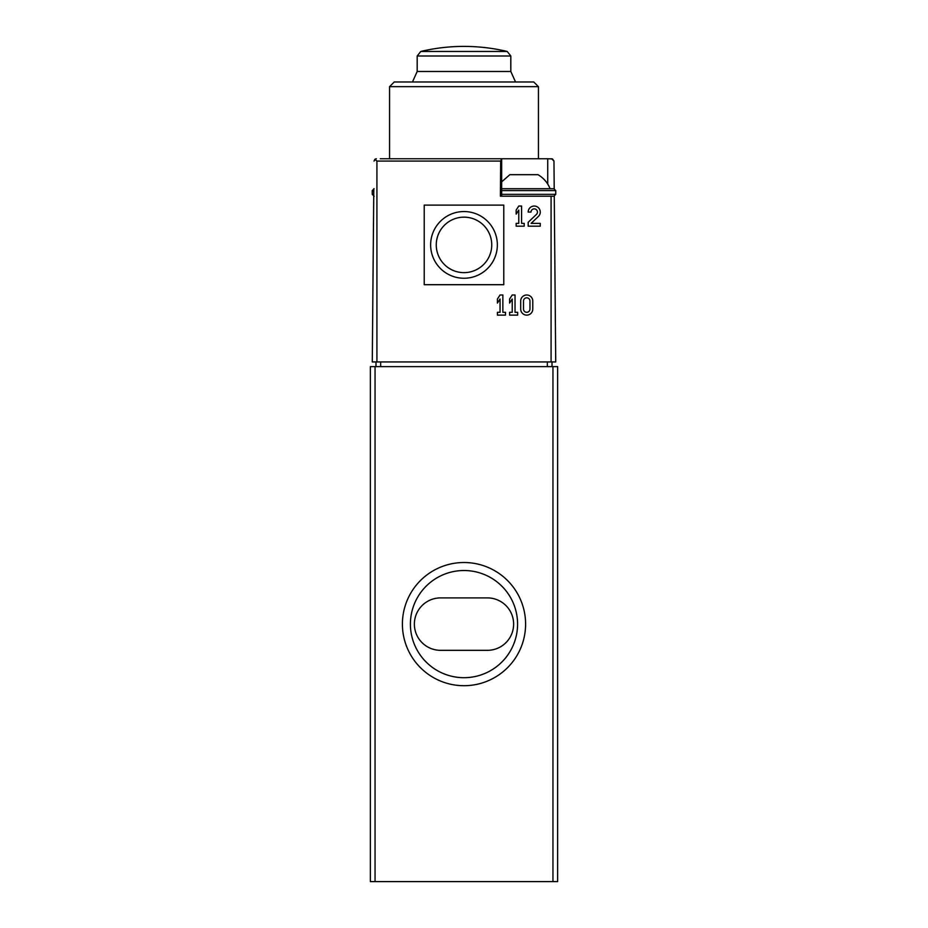<?xml version="1.0" encoding="UTF-8"?>
<svg xmlns="http://www.w3.org/2000/svg" width="928" height="928" viewBox="0 0 928 928"><rect width="100%" height="100%" fill="white"/><g stroke="black" fill="none" stroke-linecap="round" stroke-linejoin="round"><path stroke-width="1.39" d="M552.949 366.618L370.365 366.618L370.365 881.6L557.635 881.6L557.635 366.618L552.949 366.618L552.949 881.6M525.596 624.115A61.596 61.596 0 0 0 433.202 570.766A61.596 61.596 0 0 0 433.202 677.452A61.596 61.596 0 0 0 525.596 624.115M440.591 597.899A26.216 26.216 0 0 0 414.375 624.115A26.216 26.216 0 0 0 440.591 650.331L487.409 650.331A26.216 26.216 0 0 0 513.625 624.115A26.216 26.216 0 0 0 487.409 597.899L440.591 597.899M517.58 624.115A53.58 53.58 0 0 0 437.204 577.703A53.58 53.58 0 0 0 437.204 670.515A53.58 53.58 0 0 0 517.58 624.115M503.788 205.111L424.212 205.111L424.212 284.699L503.788 284.699L503.788 205.111M373.729 196.168L372.279 361.943L551.081 361.943L551.081 196.214L500.401 196.214L500.668 161.078L376.919 161.078L374.889 159.291L374.03 161.078L375.492 158.932M509.182 196.214L501.665 196.214L501.665 158.758L380.271 158.758M547.729 184.057L547.729 158.758L500.308 158.758M547.729 158.758L552.508 158.932L553.97 161.078L551.626 158.758M376.374 158.758L374.889 159.291M553.97 161.078L554.202 188.744M554.271 196.168L555.721 361.943L551.081 361.943M373.798 188.744L372.279 361.943M501.63 158.758L500.668 161.078M551.081 196.214L554.271 196.214M389.563 86.664L394.249 81.977L533.751 81.977L538.437 86.664L389.563 86.664L389.563 158.758M412.473 81.977L417.182 71.479L417.182 56.005L420.79 51.458L507.21 51.458L510.818 56.005L417.182 56.005M375.991 361.943L375.991 366.618M552.009 361.943L552.009 366.618M547.729 196.214L538.669 196.214M521.594 223.358L524.204 223.358L524.204 226.177L516.154 226.177L516.154 223.358L518.775 223.358L518.775 210.064L516.154 214.101L516.154 210.064L518.775 206.039L521.594 206.039L521.594 223.358M531.002 212.083L528.183 212.083A6.044 6.044 0 0 1 536.604 206.526A6.044 6.044 0 0 1 538.391 216.456L531.141 223.358L540.258 223.358L540.258 226.177L528.183 226.177L528.183 222.279L536.442 214.414A3.225 3.225 0 0 0 535.491 209.125A3.225 3.225 0 0 0 531.002 212.083M430.638 244.899A33.362 33.362 0 0 1 480.681 216.015A33.362 33.362 0 0 1 480.681 273.783A33.362 33.362 0 0 1 430.638 244.899M436.264 244.899A27.736 27.736 0 0 1 477.874 220.876A27.736 27.736 0 0 1 477.874 268.923A27.736 27.736 0 0 1 436.264 244.899M502.86 312.307L505.482 312.307L505.482 315.126L497.431 315.126L497.431 312.307L500.041 312.307L500.041 299.025L497.431 303.05L497.431 299.025L500.041 294.988L502.86 294.988L502.86 312.307M515.04 312.307L517.65 312.307L517.65 315.126L509.6 315.126L509.6 312.307L512.221 312.307L512.221 299.025L509.6 303.05L509.6 299.025L512.221 294.988L515.04 294.988L515.04 312.307M532.776 301.032L532.776 309.082A6.044 6.044 0 0 1 526.733 315.126A6.044 6.044 0 0 1 520.689 309.082L520.689 301.032A6.044 6.044 0 0 1 526.733 294.988A6.044 6.044 0 0 1 532.776 301.032M529.958 301.032L529.958 309.082A3.225 3.225 0 0 1 526.733 312.307A3.225 3.225 0 0 1 523.508 309.082L523.508 301.032A3.225 3.225 0 0 1 526.733 297.807A3.225 3.225 0 0 1 529.958 301.032M374.112 188.72L372.244 190.588L372.244 194.335L374.112 196.214M509.878 174.673L537.973 174.673L509.878 174.673L501.665 181.853M537.973 174.673C543.599 177.99 547.636 182.665 550.084 188.72L501.665 188.72L553.888 188.72L555.756 190.588L501.665 190.588M375.051 366.618L375.051 881.6M376.919 361.943L376.919 161.078M515.527 81.977L510.818 71.479L417.182 71.479M547.334 361.943L547.334 366.618M380.666 361.943L380.666 366.618M373.775 190.588L372.244 190.588M373.74 194.335L372.244 194.335M555.756 190.588L555.756 194.335L501.665 194.335M538.437 86.664L538.437 158.758M510.818 56.005L510.818 71.479M507.21 51.458A187.259 187.259 0 0 0 420.79 51.458M555.756 194.335L553.888 196.214"/></g></svg>

